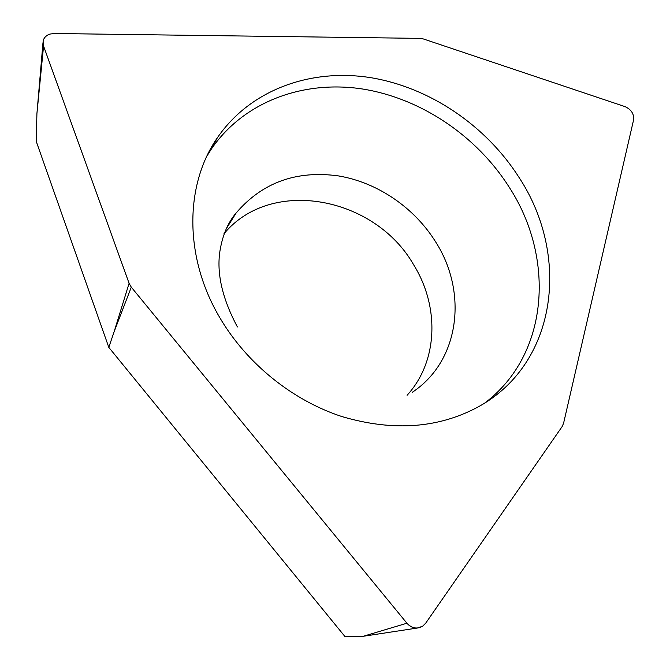 <?xml version="1.0" encoding="UTF-8"?>
<svg xmlns="http://www.w3.org/2000/svg" width="670" height="670" viewBox="0 0 670 670"><rect width="100%" height="100%" fill="white"/><g stroke="black" fill="none" stroke-linecap="round" stroke-linejoin="round"><path stroke-width="1" d="M625.043 106.63C631.24 109.486 634.096 113.883 633.602 119.821L563.579 423.256L562.13 426.589L425.676 623.209L422.628 626.224L417.435 628.024C413.357 628.217 409.847 626.618 406.925 623.226L131.295 287.162L129.092 283.318L43.567 46.037L43.098 41.239C43.826 37.755 46.071 35.376 49.84 34.095L54.044 33.5L419.981 38.374L423.482 38.986L625.043 106.63C631.24 109.486 634.096 113.883 633.602 119.821L563.579 423.256L562.13 426.589L425.676 623.209L422.628 626.224C417 629.356 411.765 628.351 406.925 623.226L131.295 287.162L129.092 283.318L43.567 46.037C42.017 40.326 44.111 36.347 49.84 34.095L54.044 33.5L419.981 38.374L423.482 38.986L625.043 106.63M519.225 177.734C486.185 125.642 429.671 87.167 370.049 77.561C310.562 68.281 250.237 89.705 217.323 137.836C184.836 184.635 183.798 256.585 219.551 317.237C246.392 363.257 292.112 400.233 341.692 416.497C393.801 431.899 440.056 428.281 480.449 405.643C557.926 361.406 569.76 254.751 519.225 177.734M131.295 287.162L114.168 331.583L108.808 347.37L36.214 141.295L36.917 113.582L42.972 42.738M108.808 347.37L344.916 636.5L363.257 636.274L406.925 623.226M223.855 233.905C271.367 176.403 375.116 196.913 413.666 264.834C439.671 306.584 438.23 361.314 407.092 395.283M206.955 156.018L211.31 149.125C243.863 101.446 303.46 80.006 362.21 88.951C421.103 98.214 476.881 136.069 509.384 187.474C555.313 258.335 549.073 354.631 484.779 403.022M114.168 331.583L129.092 283.318M43.567 46.037L36.917 113.582M412.268 392.293C459.687 361.097 467.987 292.69 435.843 242.213C414.537 207.742 377.52 182.357 338.283 175.883C296.249 170.18 262.196 182.558 236.116 213.01L226.661 227.934M363.257 636.274L417.435 628.024M237.406 326.952C222.172 298.385 216.385 272.883 220.036 250.438C222.666 234.91 228.026 222.432 236.116 213.01L226.284 228.746M217.323 137.836L211.31 149.125"/></g></svg>
